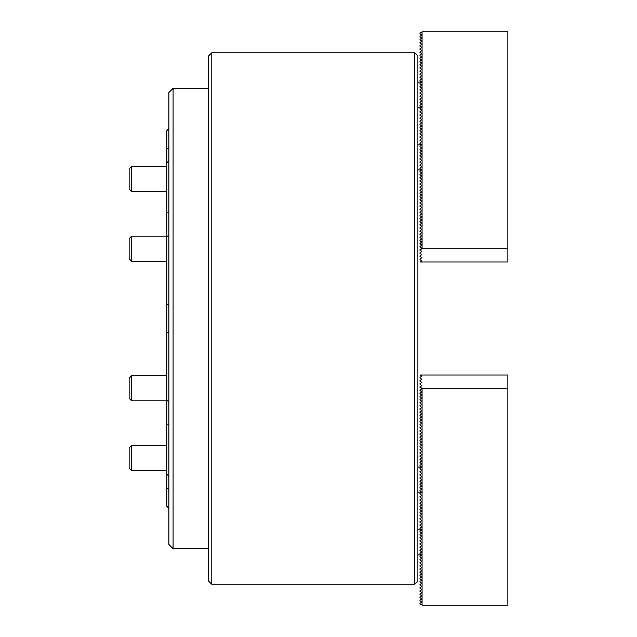 <?xml version="1.0" encoding="UTF-8"?>
<svg xmlns="http://www.w3.org/2000/svg" width="637" height="637" viewBox="0 0 637 637"><rect width="100%" height="100%" fill="white"/><g stroke="black" fill="none" stroke-linecap="round" stroke-linejoin="round"><path stroke-width="0.96" d="M211.795 52.775L208.649 55.913L208.649 581.087L211.795 584.225L414.751 584.225L414.751 52.775L211.795 52.775L211.795 584.225M414.751 52.775L417.888 55.913L417.888 581.087L414.751 584.225M422.068 31.85L507.856 31.85L507.856 262.006L420.364 262.006L421.861 260.78L419.982 259.697L419.982 259.092L421.861 257.643L419.982 256.552L419.982 255.955L421.861 254.505L419.982 253.415L419.982 252.809L421.861 251.36L419.982 250.277L419.982 249.672L421.861 248.223L419.982 247.14L419.982 246.535L421.861 245.086L419.982 244.003L419.982 243.398L421.861 241.949L419.982 240.866L419.982 240.26L421.861 238.811L419.982 237.72L419.982 237.123L421.861 235.674L419.982 234.583L419.982 233.978L421.861 232.537L419.982 231.446L419.982 230.841L421.861 229.392L419.982 228.309L419.982 227.704L421.861 226.254L419.982 225.172L419.982 224.566L421.861 223.117L419.982 222.034L419.982 221.429L421.861 219.98L419.982 218.889L419.982 218.292L421.861 216.843L419.982 215.752L419.982 215.147L421.861 213.706L419.982 212.615L419.982 212.01L421.861 210.56L419.982 209.477L419.982 208.872L421.861 207.423L419.982 206.34L419.982 205.735L421.861 204.286L419.982 203.203L419.982 202.598L421.861 201.149L419.982 200.066L419.982 199.461L421.861 198.011L419.982 196.921L419.982 196.323L421.861 194.874L419.982 193.783L419.982 193.178L421.861 191.729L419.982 190.646L419.982 190.041L421.861 188.592L419.982 187.509L419.982 186.904L421.861 185.455L419.982 184.372L419.982 183.767L421.861 182.317L419.982 181.234L419.982 180.629L421.861 179.18L419.982 178.089L419.982 177.492L421.861 176.043L419.982 174.952L419.982 174.347L421.861 172.898L419.982 171.815L419.982 171.21L421.861 169.761L419.982 168.678L419.982 168.072L421.861 166.623L419.982 165.54L419.982 164.935L421.861 163.486L419.982 162.403L419.982 161.798L421.861 160.349L419.982 159.258L419.982 158.661L421.861 157.212L419.982 156.121L419.982 155.516L421.861 154.074L419.982 152.984L419.982 152.378L421.861 150.929L419.982 149.846L419.982 149.241L421.861 147.792L419.982 146.709L419.982 146.104L421.861 144.655L419.982 143.572L419.982 142.967L421.861 141.518L419.982 140.427L419.982 139.829L421.861 138.38L419.982 137.289L419.982 136.684L421.861 135.243L419.982 134.152L419.982 133.547L421.861 132.098L419.982 131.015L419.982 130.41L421.861 128.961L419.982 127.878L419.982 127.273L421.861 125.823L419.982 124.741L419.982 124.135L421.861 122.686L419.982 121.603L419.982 120.998L421.861 119.549L419.982 118.458L419.982 117.853L421.861 116.412L419.982 115.321L419.982 114.716L421.861 113.267L419.982 112.184L419.982 111.579L421.861 110.129L419.982 109.046L419.982 108.441L421.861 106.992L419.982 105.909L419.982 105.304L421.861 103.855L419.982 102.772L419.982 102.167L421.861 100.718L419.982 99.627L419.982 99.03L421.861 97.58L419.982 96.49L419.982 95.884L421.861 94.435L419.982 93.352L419.982 92.747L421.861 91.298L419.982 90.215L419.982 89.61L421.861 88.161L419.982 87.078L419.982 86.473L421.861 85.024L419.982 83.941L419.982 83.336L421.861 81.886L419.982 80.795L419.982 80.198L421.861 78.749L419.982 77.658L419.982 77.053L421.861 75.604L419.982 74.521L419.982 73.916L421.861 72.467L419.982 71.384L419.982 70.779L421.861 69.329L419.982 68.247L419.982 67.641L421.861 66.192L419.982 65.109L419.982 64.504L421.861 63.055L419.982 61.964L419.982 61.367L421.861 59.918L419.982 58.827L419.982 58.222L421.861 56.781L419.982 55.69L419.982 55.085L421.861 53.635L419.982 52.553L419.982 51.947L421.861 50.498L419.982 49.415L419.982 48.81L421.861 47.361L419.982 46.278L419.982 45.673L421.861 44.224L419.982 43.133L419.982 42.536L421.861 41.087L419.982 39.996L419.982 39.39L421.861 37.949L419.982 36.858L419.982 36.253L421.861 34.804L419.982 33.721L419.982 33.116L422.068 31.85L422.068 248.717L419.982 249.927M507.856 248.717L422.068 248.717M422.068 605.15L419.982 603.884L419.982 603.279L421.861 602.196L419.982 600.747L419.982 600.142L421.861 599.051L419.982 597.61L419.982 597.004L421.861 595.913L419.982 594.464L419.982 593.867L421.861 592.776L419.982 591.327L419.982 590.722L421.861 589.639L419.982 588.19L419.982 587.585L421.861 586.502L419.982 585.053L419.982 584.447L421.861 583.365L419.982 581.915L419.982 581.31L421.861 580.219L419.982 578.778L419.982 578.173L421.861 577.082L419.982 575.633L419.982 575.036L421.861 573.945L419.982 572.496L419.982 571.891L421.861 570.808L419.982 569.359L419.982 568.753L421.861 567.671L419.982 566.221L419.982 565.616L421.861 564.533L419.982 563.084L419.982 562.479L421.861 561.396L419.982 559.947L419.982 559.342L421.861 558.251L419.982 556.802L419.982 556.205L421.861 555.114L419.982 553.664L419.982 553.059L421.861 551.976L419.982 550.527L419.982 549.922L421.861 548.839L419.982 547.39L419.982 546.785L421.861 545.702L419.982 544.253L419.982 543.648L421.861 542.565L419.982 541.116L419.982 540.51L421.861 539.42L419.982 537.97L419.982 537.373L421.861 536.282L419.982 534.833L419.982 534.228L421.861 533.145L419.982 531.696L419.982 531.091L421.861 530.008L419.982 528.559L419.982 527.954L421.861 526.871L419.982 525.421L419.982 524.816L421.861 523.733L419.982 522.284L419.982 521.679L421.861 520.588L419.982 519.147L419.982 518.542L421.861 517.451L419.982 516.002L419.982 515.397L421.861 514.314L419.982 512.865L419.982 512.259L421.861 511.177L419.982 509.727L419.982 509.122L421.861 508.039L419.982 506.59L419.982 505.985L421.861 504.902L419.982 503.453L419.982 502.848L421.861 501.757L419.982 500.316L419.982 499.711L421.861 498.62L419.982 497.171L419.982 496.573L421.861 495.482L419.982 494.033L419.982 493.428L421.861 492.345L419.982 490.896L419.982 490.291L421.861 489.208L419.982 487.759L419.982 487.154L421.861 486.071L419.982 484.622L419.982 484.016L421.861 482.926L419.982 481.484L419.982 480.879L421.861 479.788L419.982 478.339L419.982 477.742L421.861 476.651L419.982 475.202L419.982 474.597L421.861 473.514L419.982 472.065L419.982 471.46L421.861 470.377L419.982 468.928L419.982 468.322L421.861 467.239L419.982 465.79L419.982 465.185L421.861 464.102L419.982 462.653L419.982 462.048L421.861 460.957L419.982 459.508L419.982 458.911L421.861 457.82L419.982 456.371L419.982 455.766L421.861 454.683L419.982 453.233L419.982 452.628L421.861 451.545L419.982 450.096L419.982 449.491L421.861 448.408L419.982 446.959L419.982 446.354L421.861 445.271L419.982 443.822L419.982 443.217L421.861 442.126L419.982 440.677L419.982 440.079L421.861 438.989L419.982 437.539L419.982 436.934L421.861 435.851L419.982 434.402L419.982 433.797L421.861 432.714L419.982 431.265L419.982 430.66L421.861 429.577L419.982 428.128L419.982 427.523L421.861 426.44L419.982 424.99L419.982 424.385L421.861 423.294L419.982 421.853L419.982 421.248L421.861 420.157L419.982 418.708L419.982 418.111L421.861 417.02L419.982 415.571L419.982 414.966L421.861 413.883L419.982 412.434L419.982 411.828L421.861 410.746L419.982 409.296L419.982 408.691L421.861 407.608L419.982 406.159L419.982 405.554L421.861 404.463L419.982 403.022L419.982 402.417L421.861 401.326L419.982 399.877L419.982 399.28L421.861 398.189L419.982 396.74L419.982 396.134L421.861 395.051L419.982 393.602L419.982 392.997L421.861 391.914L419.982 390.465L419.982 389.86L421.861 388.777L419.982 387.328L419.982 386.723L421.861 385.64L419.982 384.191L419.982 383.585L421.861 382.495L419.982 381.045L419.982 380.448L421.861 379.357L419.982 377.908L419.982 377.303L421.861 376.22L420.364 374.994L507.856 374.994L507.856 388.283L422.068 388.283L422.068 605.15L507.856 605.15L507.856 388.283M419.982 387.073L422.068 388.283M168.901 147.513L166.806 148.66L166.806 424.919L168.901 424.704M168.901 489.487L166.806 488.34L166.806 424.919M166.806 506.256L168.901 508.461L166.806 506.256L166.806 488.34M166.806 130.744L168.901 128.539L166.806 130.744L166.806 148.66M168.901 544.476L168.901 92.524L173.081 88.344L173.081 548.656L168.901 544.476M208.649 88.344L173.081 88.344M208.649 548.656L173.081 548.656M166.806 473.856L168.901 476.532M168.901 160.468L166.806 163.144M166.806 212.081L168.901 212.296M168.901 234.742L166.806 237.171M166.806 304.016L168.901 305.545M166.806 399.829L168.901 402.258M168.901 331.455L166.806 332.984M131.652 261.274L129.144 258.765L129.144 238.676L131.652 236.168L131.652 261.274L166.806 261.274M131.652 191.498L129.144 188.982L129.144 168.901L131.652 166.384L131.652 191.498L166.806 191.498M131.652 470.616L129.144 468.099L129.144 448.018L131.652 445.502L131.652 470.616L166.806 470.616M129.144 398.324L129.144 378.235L131.652 375.726L131.652 400.832L166.806 400.832L131.652 400.832L129.144 398.324M417.888 107.175L421.965 107.175M417.888 82.069L421.965 82.069M417.888 169.944L421.965 169.944M417.888 144.838L421.965 144.838M417.888 467.056L421.965 467.056M417.888 492.162L421.965 492.162M417.888 529.825L421.965 529.825M417.888 554.931L421.965 554.931M131.652 236.168L166.806 236.168M131.652 166.384L166.806 166.384M131.652 445.502L166.806 445.502M131.652 375.726L166.806 375.726"/></g></svg>
